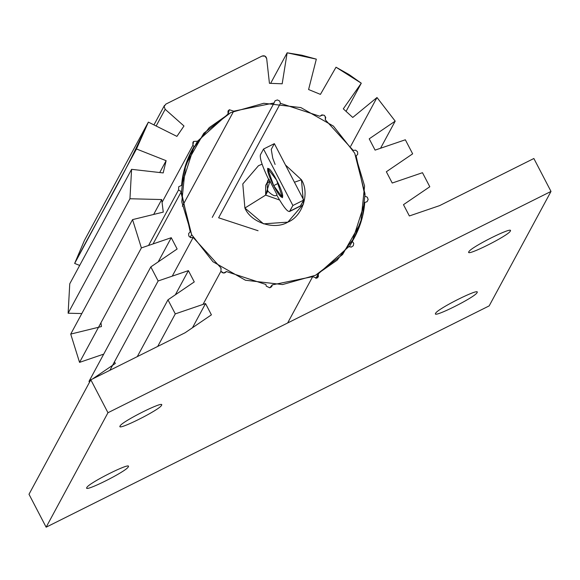 <?xml version="1.0" encoding="UTF-8"?>
<svg xmlns="http://www.w3.org/2000/svg" width="580" height="580" viewBox="0 0 580 580"><rect width="100%" height="100%" fill="white"/><g stroke="black" fill="none" stroke-linecap="round" stroke-linejoin="round"><path stroke-width="0.87" d="M86.826 487.548C88.377 483.125 132.131 461.267 128.303 466.827C126.744 471.243 82.991 493.101 86.826 487.548C82.991 493.101 126.744 471.243 128.303 466.827C132.131 461.267 88.377 483.125 86.826 487.548L86.753 488.019M128.376 466.349L128.303 466.827M120.067 426.01C121.619 421.587 165.373 399.736 161.544 405.289C159.986 409.712 116.232 431.563 120.067 426.01C116.232 431.563 159.986 409.712 161.544 405.289C165.373 399.736 121.619 421.587 120.067 426.01L119.995 426.481M161.617 404.818L161.544 405.289M468.836 251.792C470.394 247.37 514.148 225.518 510.313 231.072C508.754 235.494 465 257.346 468.836 251.792C465 257.346 508.754 235.494 510.313 231.072C514.148 225.518 470.394 247.37 468.836 251.792L468.763 252.264M510.385 230.601L510.313 231.072M435.595 313.33C437.153 308.908 480.907 287.056 477.072 292.61C475.513 297.032 431.766 318.884 435.595 313.33C431.766 318.884 475.513 297.032 477.072 292.61C480.907 287.056 437.153 308.908 435.595 313.33L435.522 313.802M477.144 292.139L477.072 292.61M353.191 150.387L355.649 150.184L357.541 151.772L357.744 154.207L356.135 156.027L365.052 196.17L367.299 197.207L368.148 199.506L367.096 201.695L364.769 202.463C363.732 215.079 360.195 226.947 354.155 238.083L349.312 246.862L352.292 241.345L353.727 243.346L353.307 245.746L351.284 247.102L348.863 246.609L318.333 273.811L315.839 278.414L318.333 273.811L315.897 278.414L318.355 273.861L318.34 276.79L316.999 278.095L312.7 276.689M258.071 230.731L218.617 217.79L280.445 103.327L319.899 116.268C323.937 113.97 325.728 115.13 325.264 119.741L325.423 119.48M274.079 102.957L275.094 100.746L277.407 99.941L279.632 101.014L280.445 103.327M228.02 114.013L228.005 111.034L229.354 109.729L233.675 111.186M190.131 153.751L194.061 146.479L192.901 145.232L162.052 202.34M153.062 243.926L181.301 191.661L178.56 189.921L148.553 245.47M193.155 237.438L190.704 237.648L188.812 236.053L188.609 233.617L190.218 231.797L181.301 191.661M265.908 284.497L226.454 271.556C224.532 273.564 222.684 273.47 220.907 271.281M272.274 284.867L271.897 286.259L269.801 287.825L266.256 286.15M84.412 240.439L74.653 263.436C98.484 217.239 124.214 176.581 146.225 126.005L148.379 122.126L176.9 136.38L183.983 125.99L165.177 109.294L156.15 126.005L165.177 109.294L164.118 106.531L165.815 104.139L262.044 56.064C264.451 55.325 265.995 56.166 266.684 58.587L269.432 83.31L282.177 83.795L287.144 52.809L270.642 83.353L287.144 52.809L301.89 55.231L316.325 59.145L308.589 89.53L320.428 94.38L336.016 67.215L349.058 74.559L361.282 83.194L346.064 111.367L361.282 83.194L343.295 108.844L352.749 117.45L377 97.52M69.76 283.794L131.588 169.331L163.183 172.927L166.126 160.689L159.732 172.528L166.126 160.689L136.481 148.98L74.653 263.436L79.677 265.423M70.724 334.087L132.552 219.624L163.27 212.099L161.704 199.549L153.656 214.455L161.704 199.549L129.949 198.751L68.121 313.214L81.809 313.555M489.172 305.885L551 191.429L489.172 305.885L46.139 527.191L29 494.269L90.828 379.813L185.107 332.753L211.41 314.839L205.537 303.55L192.473 327.736L205.537 303.55L175.283 313.889L157.724 346.398L175.283 313.889L167.968 299.831L194.271 281.916L188.399 270.628L158.144 280.966L109.896 370.286L158.144 280.966L150.829 266.909L177.139 248.994L171.26 237.706L158.195 261.899L171.26 237.706L141.382 247.921L79.554 362.377L103.726 354.119L79.554 362.377L70.724 334.087L101.442 326.562L100.963 322.741M175.334 294.814L188.399 270.628L175.334 294.814M137.308 356.591L167.968 299.831L137.308 356.591M89.001 381.372L150.829 266.909L89.001 381.372L89.487 382.3L89.001 381.372L90.56 380.313M29 494.269L90.828 379.813L107.967 412.728L46.139 527.191L107.967 412.728L551 191.429L533.861 158.507L439.611 205.624L409.364 215.956L403.484 204.667L429.795 186.753L422.479 172.702L392.225 183.034L386.352 171.752L412.655 153.831L405.34 139.78L375.086 150.118L369.214 138.83L395.197 121.133M287.644 322.98L312.678 276.638L272.274 284.867L270.94 287.332M350.697 146.225L377 97.52L395.197 121.133L380.545 148.255M132.552 219.624L70.724 334.087L79.554 362.377L141.382 247.921L132.552 219.624M131.588 169.331L69.76 283.794L68.121 313.214L129.949 198.751L131.588 169.331M114.463 361.833L115.311 363.457L92.575 378.936M262.044 56.064L165.815 104.139L164.118 106.531L165.177 109.294L183.983 125.99L176.9 136.38L148.379 122.126L136.481 148.98L166.126 160.689L163.183 172.927L131.588 169.331L129.949 198.751L161.704 199.549L163.27 212.099L132.552 219.624L141.382 247.921L171.26 237.706L177.139 248.994L150.829 266.909L158.144 280.966L188.399 270.628L194.271 281.916L167.968 299.831L175.283 313.889L205.537 303.55L211.41 314.839L185.107 332.753L90.828 379.813L107.967 412.728L551 191.429L533.861 158.507L439.611 205.624L409.364 215.956L403.484 204.667L429.795 186.753L422.479 172.702L392.225 183.034L386.352 171.752L412.655 153.831L405.34 139.78L375.086 150.118L369.214 138.83L395.197 121.133L377 97.52L352.749 117.45L343.295 108.844L361.282 83.194L336.016 67.215L320.428 94.38L308.589 89.53L316.325 59.145L287.144 52.809L282.177 83.795L269.432 83.31L266.684 58.587L265.017 56.13L262.044 56.064M352.292 241.345L353.727 243.346L353.307 245.746L351.284 247.102L348.863 246.609L318.333 273.811L316.999 278.095L312.678 276.638L272.274 284.867L269.801 287.825L266.256 286.15L265.908 284.497L226.454 271.556L223.626 273.013L220.907 271.281L221.082 268.083L193.155 237.438L190.704 237.648L188.812 236.053L188.609 233.617L190.218 231.797L181.301 191.661L178.56 189.921L178.713 186.745L181.583 185.361L194.061 146.479L192.901 145.232L193.597 141.44L197.49 141.215L228.02 114.013L229.354 109.729L233.675 111.186L274.079 102.957L275.094 100.746L277.407 99.941L279.632 101.014L280.445 103.327L319.899 116.268L321.9 114.876L324.329 115.326L325.728 117.356L325.264 119.741L353.191 150.387L355.649 150.184L357.541 151.772L357.744 154.207L356.135 156.027L365.052 196.17L367.299 197.207L368.148 199.506L367.096 201.695L364.769 202.463L352.292 241.345M220.792 268.62L221.082 268.083L193.155 237.438L172.245 276.145M178.56 189.921L178.713 186.745L181.583 185.361C182.62 172.753 186.158 160.877 192.19 149.742L194.061 146.479M182.338 206.226L233.675 111.186L274.079 102.957L212.251 217.413M203.014 304.413L220.907 271.281L221.082 268.083M192.901 145.232L192.915 142.296L193.597 141.44L197.49 141.215L187.608 159.507M268.779 179.612L265.691 185.325L265.647 195.105L269.939 181.112L267.264 183.149M268.823 179.532L268.736 179.691C262.406 166.518 259.63 158.217 260.413 154.795L263.516 149.06L274.355 143.644L263.516 149.06L292.893 205.494L303.731 200.085L274.355 143.644M275.108 164.459L272.731 158.144L271.259 149.379L274.355 143.644L303.731 200.085L300.31 206.154L289.797 211.229C287.97 212.65 283.62 207.27 276.747 195.083L276.986 194.648C275.667 196.867 272.6 195.692 267.8 191.117C266.699 184.346 267.09 180.387 268.975 179.256L276.986 194.648C275.667 196.867 272.6 195.692 267.8 191.117L265.647 195.105L244.898 208.039L265.647 195.105L279.56 199.999L265.647 195.105L267.8 191.117C266.699 184.346 267.09 180.387 268.975 179.256M289.797 211.229C287.97 212.65 283.62 207.27 276.747 195.083L276.986 194.648L268.975 179.256L268.736 179.691C262.406 166.518 259.63 158.217 260.413 154.795L263.516 149.06L292.893 205.494L289.456 211.569L300.31 206.154M276.638 180.184C266.93 161.233 263.82 166.982 273.688 185.629C283.395 204.581 286.505 198.831 276.638 180.184L282.547 197.693L273.688 185.629L278.226 183.367L273.688 185.629L267.576 168.331L276.638 180.184M300.636 205.82L303.731 200.085L292.893 205.494L289.797 211.229L300.636 205.82M244.898 208.039C250.901 222.633 274.529 230.383 287.861 222.133C302.513 216.405 309.988 193.118 301.455 179.785L294.437 182.229L301.455 179.785L285.462 164.981L301.455 179.785L303.558 203.877L287.861 222.133L263.567 223.851L244.898 208.039L242.795 183.947L258.484 165.699L262.095 164.169L258.484 165.699L242.795 183.947L244.898 208.039M191.639 234.639L190.146 237.408L191.639 234.639L212.954 261.732L245.47 280.242L282.54 284.555L315.527 275.275L342.57 254.569L360.782 222.64L364.581 185.992L354.714 153.185L333.399 126.092L300.882 107.583L263.806 103.276L230.818 112.556L203.783 133.255L185.571 165.184L181.772 201.833L191.639 234.639L181.301 193.829L183.838 171.325L192.024 150.053L209.242 127.622L230.818 112.556L263.806 103.276L300.882 107.583L333.399 126.092L354.714 153.185L365.045 193.988L362.514 216.485L354.337 237.756L337.111 260.195L315.527 275.275L282.54 284.555L245.47 280.242L212.954 261.732L191.639 234.639M153.946 124.91L164.466 105.437M84.673 239.96L146.247 125.962"/></g></svg>
